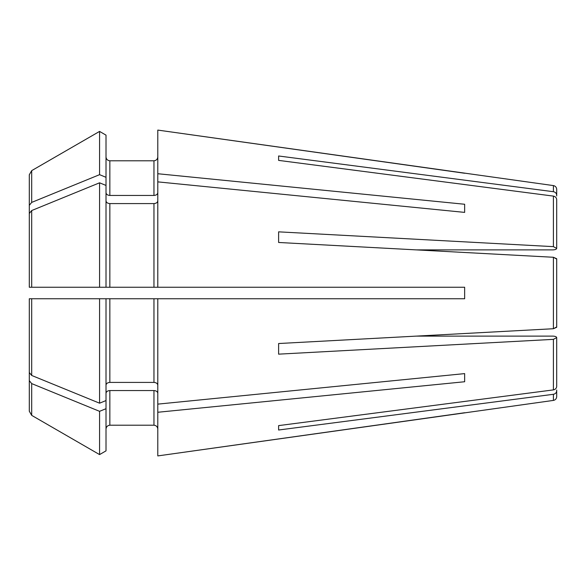 <?xml version="1.0" encoding="UTF-8"?>
<svg xmlns="http://www.w3.org/2000/svg" width="586" height="586" viewBox="0 0 586 586"><rect width="100%" height="100%" fill="white"/><g stroke="black" fill="none" stroke-linecap="round" stroke-linejoin="round"><path stroke-width="0.88" d="M553.396 246.64L278.614 231.844L278.614 242.472L553.396 257.269L416.236 249.885L552.862 249.885C555.154 249.783 556.436 249.292 556.7 248.413L553.396 246.64L553.396 196.105L278.614 160.388L278.614 155.986L553.396 191.703C555.411 192.135 556.517 193.307 556.7 195.219L556.7 195.988M556.7 259.041L553.396 257.269L553.396 328.731L556.7 326.959M157.795 181.872L464.647 212.388L464.647 204.258L157.795 173.734L157.795 287.25L99.569 287.25L106.015 287.25L106.015 185.44L99.569 182.81A378704.837 267784.757 180 0 0 31.695 210.542L29.3 213.48L29.3 224.504M106.015 192.735C106.278 194.354 107.553 195.263 109.846 195.446L153.957 195.446C156.25 195.263 157.531 194.354 157.795 192.735M106.015 135.139L99.569 131.411L106.015 135.139L106.015 185.44M106.015 177.309L99.569 174.672A378704.837 267784.757 180 0 0 31.695 202.404L29.3 205.342L29.3 216.366L29.3 190.377L29.3 216.366M106.015 200.873C106.278 202.492 107.553 203.401 109.846 203.584L153.957 203.584C156.25 203.401 157.531 202.492 157.795 200.873M556.7 248.413L556.7 199.621C556.517 197.716 555.411 196.544 553.396 196.105M278.614 160.388L278.614 155.986M278.614 425.612L278.614 430.014L278.614 425.612L553.396 389.895C555.411 389.456 556.517 388.284 556.7 386.379L556.7 385.61M553.396 191.703L553.396 185.586L157.795 130.085L157.795 173.734M109.846 195.446L109.846 160.798C107.553 160.527 106.278 159.253 106.015 156.96C106.278 159.253 107.553 160.527 109.846 160.798L153.957 160.798C156.25 160.527 157.531 159.253 157.795 156.96C157.531 159.253 156.25 160.527 153.957 160.798L153.957 195.446M31.695 202.404L31.695 170.629A378704.844 378704.844 -30 0 1 99.569 131.411A378704.844 378704.844 0 0 0 31.695 170.629L29.3 174.789L29.3 190.377M464.647 173.251L157.795 130.085M157.795 287.25L464.647 287.25L464.647 298.75L157.795 298.75L157.795 455.915L553.396 400.414C555.418 399.989 556.524 398.722 556.7 396.619L556.7 390.012M157.795 429.04C157.531 426.747 156.25 425.473 153.957 425.202L109.846 425.202C107.553 425.473 106.278 426.747 106.015 429.04C106.278 426.747 107.553 425.473 109.846 425.202L153.957 425.202C156.25 425.473 157.531 426.747 157.795 429.04M29.3 411.211L29.3 369.634L29.3 411.211L31.695 415.371A380861.969 380861.969 30 0 0 99.569 454.59L106.015 450.861L106.015 400.56L99.569 403.19A378704.844 267784.764 0 0 1 31.695 375.458L29.3 372.52L29.3 361.496M157.795 404.128L464.647 373.612L464.647 381.742L157.795 412.266M29.3 213.48L29.3 287.25L99.569 287.25L99.569 182.81M99.569 403.19L99.569 298.75L29.3 298.75L33.138 298.75L29.3 298.75L29.3 372.52M553.396 328.731L416.236 336.115L552.862 336.115C555.154 336.218 556.436 336.708 556.7 337.587L553.396 339.36L278.614 354.156L278.614 343.528L553.396 328.731L556.7 327.274L556.7 258.726L553.396 257.269M157.795 385.127C157.531 383.508 156.25 382.599 153.957 382.416L109.846 382.416C107.553 382.599 106.278 383.508 106.015 385.127M157.795 393.265C157.531 391.646 156.25 390.737 153.957 390.554L109.846 390.554C107.553 390.737 106.278 391.646 106.015 393.265M157.795 298.75L106.015 298.75L106.015 400.56M29.3 205.342L29.3 174.789L29.3 205.342M29.3 380.658L31.695 383.596L31.695 415.371A380861.969 380861.969 30 0 0 99.569 454.59L106.015 450.861M99.569 131.411L99.569 174.672M31.695 383.596A378704.844 267784.764 -0 0 0 99.569 411.328L99.569 454.59M99.569 411.328L106.015 408.691M99.569 298.75L106.015 298.75L99.569 298.75M556.7 199.621L556.7 248.09M278.614 430.014L553.396 394.297C555.411 393.865 556.517 392.693 556.7 390.781M553.396 185.586C555.418 186.011 556.524 187.278 556.7 189.381L556.7 195.219M556.7 337.91L556.7 386.379M464.647 412.749L157.795 455.915M109.846 203.584L109.846 287.25M153.957 203.584L153.957 287.25M109.846 390.554L109.846 425.202M153.957 390.554L153.957 425.202M109.846 298.75L109.846 382.416M153.957 298.75L153.957 382.416M31.695 210.542L31.695 287.25M31.695 298.75L31.695 375.458M553.396 394.297L553.396 400.414M553.396 339.36L553.396 389.895"/></g></svg>
